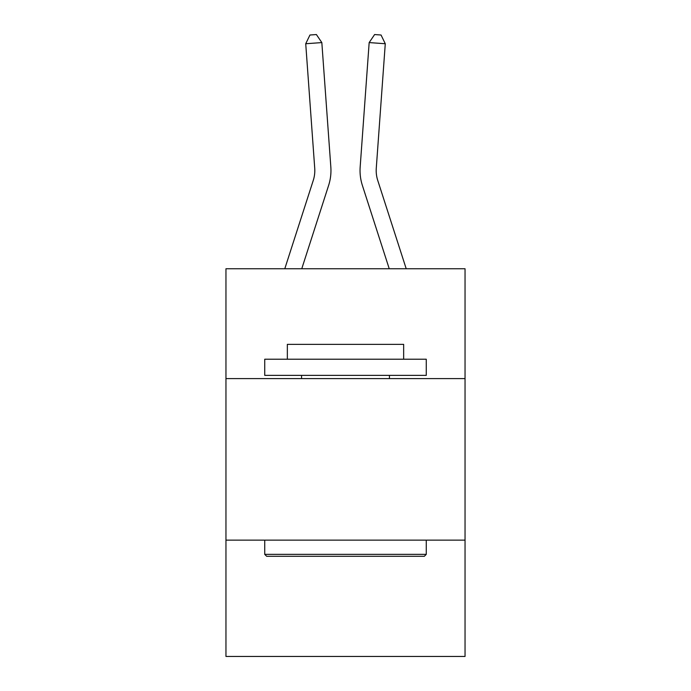 <?xml version="1.0" encoding="UTF-8"?>
<svg xmlns="http://www.w3.org/2000/svg" width="691" height="691" viewBox="0 0 691 691"><rect width="100%" height="100%" fill="white"/><g stroke="black" fill="none" stroke-linecap="round" stroke-linejoin="round"><path stroke-width="1.04" d="M465.043 378.599L465.043 268.756L225.957 268.756L225.957 378.599L465.043 378.599L465.043 656.45L225.957 656.45L225.957 378.599M465.043 540.137L225.957 540.137M328.622 185.413L301.76 268.756L328.622 185.413A48.465 48.465 147.1 0 0 330.834 167.041L321.833 42.583L330.834 167.041M284.787 268.756L313.248 180.455A32.304 32.304 -39.3 0 0 314.725 168.207L305.724 43.74L309.948 35.016L316.392 34.55L321.833 42.583L305.724 43.74M406.213 268.756L377.752 180.455A32.304 32.304 39.3 0 1 376.275 168.207L385.276 43.74L369.167 42.583L360.166 167.041A48.465 48.465 -147.1 0 0 362.378 185.413L389.24 268.756L362.378 185.413M266.666 556.298L264.731 554.355L426.269 554.355L424.334 556.298L266.666 556.298M426.269 359.216L426.269 375.368L264.731 375.368L264.731 359.216L426.269 359.216M287.344 359.216L287.344 344.36L403.656 344.36L403.656 359.216M426.269 540.137L426.269 554.355M264.731 540.137L264.731 554.355M389.439 375.368L389.439 378.599M301.561 375.368L301.561 378.599M313.248 180.455A32.304 32.304 -32.9 0 0 314.725 168.207A32.304 32.304 -32.9 0 1 313.248 180.455A32.304 32.304 -32.9 0 0 314.725 168.207A32.304 32.304 -32.9 0 1 313.248 180.455A32.304 32.304 -32.9 0 0 314.725 168.207A32.304 32.304 -32.9 0 1 313.248 180.455A32.304 32.304 -32.9 0 0 314.725 168.207A32.304 32.304 -32.9 0 1 313.248 180.455A32.304 32.304 -32.9 0 0 314.725 168.207A32.304 32.304 -32.9 0 1 313.248 180.455A32.304 32.304 -32.9 0 0 314.725 168.207A32.304 32.304 -32.9 0 1 313.248 180.455A32.304 32.304 -32.9 0 0 314.725 168.207A32.304 32.304 -32.9 0 1 313.248 180.455A32.304 32.304 -32.9 0 0 314.725 168.207A32.304 32.304 -32.9 0 1 313.248 180.455A32.304 32.304 -32.9 0 0 314.725 168.207A32.304 32.304 -32.9 0 1 313.248 180.455A32.304 32.304 -32.9 0 0 314.725 168.207A32.304 32.304 -32.9 0 1 313.248 180.455A32.304 32.304 -32.9 0 0 314.725 168.207A32.304 32.304 -32.9 0 1 313.248 180.455A32.304 32.304 -32.9 0 0 314.725 168.207A32.304 32.304 -32.9 0 1 313.248 180.455A32.304 32.304 -32.9 0 0 314.725 168.207A32.304 32.304 -32.9 0 1 313.248 180.455A32.304 32.304 -32.9 0 0 314.725 168.207A32.304 32.304 -32.9 0 1 313.248 180.455A32.304 32.304 -32.9 0 0 314.725 168.207A32.304 32.304 -32.9 0 1 313.248 180.455A32.304 32.304 -32.9 0 0 314.725 168.207A32.304 32.304 -32.9 0 1 313.248 180.455A32.304 32.304 -32.9 0 0 314.725 168.207A32.304 32.304 -32.9 0 1 313.248 180.455A32.304 32.304 -32.9 0 0 314.725 168.207A32.304 32.304 -32.9 0 1 313.248 180.455A32.304 32.304 -32.9 0 0 314.725 168.207A32.304 32.304 -32.9 0 1 313.248 180.455A32.304 32.304 -32.9 0 0 314.725 168.207A32.304 32.304 -32.9 0 1 313.248 180.455A32.304 32.304 -32.9 0 0 314.725 168.207A32.304 32.304 -32.9 0 1 313.248 180.455A32.304 32.304 -32.9 0 0 314.725 168.207A32.304 32.304 -32.9 0 1 313.248 180.455A32.304 32.304 -32.9 0 0 314.725 168.207A32.304 32.304 -32.9 0 1 313.248 180.455A32.304 32.304 -32.9 0 0 314.725 168.207A32.304 32.304 -32.9 0 1 313.248 180.455A32.304 32.304 -32.9 0 0 314.725 168.207A32.304 32.304 -32.9 0 1 313.248 180.455A32.304 32.304 -32.9 0 0 314.725 168.207A32.304 32.304 -32.9 0 1 313.248 180.455A32.304 32.304 -32.9 0 0 314.725 168.207A32.304 32.304 -32.9 0 1 313.248 180.455A32.304 32.304 -32.9 0 0 314.725 168.207A32.304 32.304 -32.9 0 1 313.248 180.455A32.304 32.304 -32.9 0 0 314.725 168.207A32.304 32.304 -32.9 0 1 313.248 180.455A32.304 32.304 -32.9 0 0 314.725 168.207A32.304 32.304 -32.9 0 1 313.248 180.455A32.304 32.304 -32.9 0 0 314.725 168.207A32.304 32.304 -32.9 0 1 313.248 180.455A32.304 32.304 -32.9 0 0 314.725 168.207A32.304 32.304 -32.9 0 1 313.248 180.455A32.304 32.304 -32.9 0 0 314.725 168.207A32.304 32.304 -32.9 0 1 313.248 180.455A32.304 32.304 -32.9 0 0 314.725 168.207M377.752 180.455A32.304 32.304 32.9 0 1 376.275 168.207A32.304 32.304 32.9 0 0 377.752 180.455A32.304 32.304 32.9 0 1 376.275 168.207A32.304 32.304 32.9 0 0 377.752 180.455A32.304 32.304 32.9 0 1 376.275 168.207A32.304 32.304 32.9 0 0 377.752 180.455A32.304 32.304 32.9 0 1 376.275 168.207A32.304 32.304 32.9 0 0 377.752 180.455A32.304 32.304 32.9 0 1 376.275 168.207A32.304 32.304 32.9 0 0 377.752 180.455A32.304 32.304 32.9 0 1 376.275 168.207A32.304 32.304 32.9 0 0 377.752 180.455A32.304 32.304 32.9 0 1 376.275 168.207A32.304 32.304 32.9 0 0 377.752 180.455A32.304 32.304 32.9 0 1 376.275 168.207A32.304 32.304 32.9 0 0 377.752 180.455A32.304 32.304 32.9 0 1 376.275 168.207A32.304 32.304 32.9 0 0 377.752 180.455A32.304 32.304 32.9 0 1 376.275 168.207A32.304 32.304 32.9 0 0 377.752 180.455A32.304 32.304 32.9 0 1 376.275 168.207A32.304 32.304 32.9 0 0 377.752 180.455A32.304 32.304 32.9 0 1 376.275 168.207A32.304 32.304 32.9 0 0 377.752 180.455A32.304 32.304 32.9 0 1 376.275 168.207A32.304 32.304 32.9 0 0 377.752 180.455A32.304 32.304 32.9 0 1 376.275 168.207A32.304 32.304 32.9 0 0 377.752 180.455A32.304 32.304 32.9 0 1 376.275 168.207A32.304 32.304 32.9 0 0 377.752 180.455A32.304 32.304 32.9 0 1 376.275 168.207A32.304 32.304 32.9 0 0 377.752 180.455A32.304 32.304 32.9 0 1 376.275 168.207A32.304 32.304 32.9 0 0 377.752 180.455A32.304 32.304 32.9 0 1 376.275 168.207A32.304 32.304 32.9 0 0 377.752 180.455A32.304 32.304 32.9 0 1 376.275 168.207A32.304 32.304 32.9 0 0 377.752 180.455A32.304 32.304 32.9 0 1 376.275 168.207A32.304 32.304 32.9 0 0 377.752 180.455A32.304 32.304 32.9 0 1 376.275 168.207A32.304 32.304 32.9 0 0 377.752 180.455A32.304 32.304 32.9 0 1 376.275 168.207A32.304 32.304 32.9 0 0 377.752 180.455A32.304 32.304 32.9 0 1 376.275 168.207A32.304 32.304 32.9 0 0 377.752 180.455A32.304 32.304 32.9 0 1 376.275 168.207A32.304 32.304 32.9 0 0 377.752 180.455A32.304 32.304 32.9 0 1 376.275 168.207A32.304 32.304 32.9 0 0 377.752 180.455A32.304 32.304 32.9 0 1 376.275 168.207A32.304 32.304 32.9 0 0 377.752 180.455A32.304 32.304 32.9 0 1 376.275 168.207A32.304 32.304 32.9 0 0 377.752 180.455A32.304 32.304 32.9 0 1 376.275 168.207A32.304 32.304 32.9 0 0 377.752 180.455A32.304 32.304 32.9 0 1 376.275 168.207A32.304 32.304 32.9 0 0 377.752 180.455A32.304 32.304 32.9 0 1 376.275 168.207A32.304 32.304 32.9 0 0 377.752 180.455A32.304 32.304 32.9 0 1 376.275 168.207A32.304 32.304 32.9 0 0 377.752 180.455A32.304 32.304 32.9 0 1 376.275 168.207A32.304 32.304 32.9 0 0 377.752 180.455A32.304 32.304 32.9 0 1 376.275 168.207A32.304 32.304 32.9 0 0 377.752 180.455A32.304 32.304 32.9 0 1 376.275 168.207M385.276 43.74L381.052 35.016L374.608 34.55L369.167 42.583L360.166 167.041"/></g></svg>
